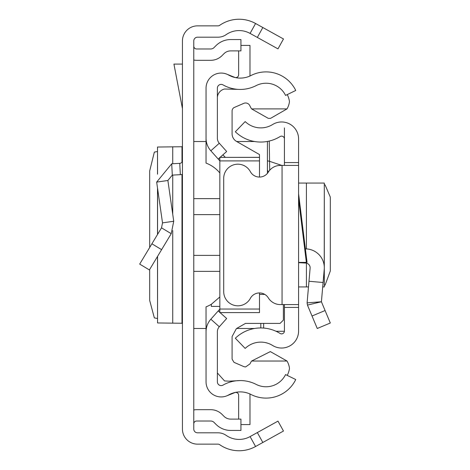 <?xml version="1.0" encoding="UTF-8"?>
<svg xmlns="http://www.w3.org/2000/svg" width="470" height="470" viewBox="0 0 470 470"><rect width="100%" height="100%" fill="white"/><g stroke="black" fill="none" stroke-linecap="round" stroke-linejoin="round"><path stroke-width="0.7" d="M149.683 269.451L149.695 300.506L154.342 317.885L157.509 318.501M149.683 247.49L149.683 170.963L154.342 152.116L157.509 151.499M157.562 174.07L157.509 147.016L157.509 174.206M157.562 147.034L181.99 146.746L182.436 146.123M262.83 27.519L283.475 38.963L277.982 48.874L257.337 37.43L262.83 27.519L255.574 23.5A33.993 33.993 0 0 0 219.649 25.351A2.832 2.832 0 0 1 218.033 25.856L197.547 25.856A15.111 15.111 0 0 0 182.436 40.966L182.436 429.034A15.111 15.111 0 0 0 197.547 444.144L218.033 444.144A2.832 2.832 0 0 1 219.649 444.649A33.993 33.993 0 0 0 255.574 446.5L262.83 442.481L257.337 432.57L277.982 421.126L283.475 431.037L262.83 442.481M257.337 37.43L250.081 33.411A22.66 22.66 0 0 0 226.135 34.645A14.165 14.165 0 0 1 218.033 37.189L197.547 37.189A3.778 3.778 0 0 0 193.769 40.966L193.769 429.034A3.778 3.778 0 0 0 197.547 432.811L218.033 432.811A14.165 14.165 0 0 1 226.135 435.355A22.66 22.66 0 0 0 250.081 436.589L257.337 432.57M193.769 46.148A2.832 2.832 0 0 0 196.601 48.98L210.701 48.98A4.723 4.723 0 0 0 214.038 47.599L215.994 45.643A20.774 20.774 0 0 1 230.682 39.556L240.934 39.556L240.934 50.889L230.682 50.889A9.441 9.441 0 0 0 224.008 53.656L222.052 55.613A16.05 16.05 0 0 1 210.701 60.313L196.601 60.313A14.165 14.165 0 0 1 193.769 60.025M193.769 423.852A2.832 2.832 0 0 1 196.601 421.02L210.701 421.02A4.723 4.723 0 0 1 214.038 422.401L215.994 424.357A20.774 20.774 0 0 0 230.682 430.444L240.934 430.444L240.934 419.111L230.682 419.111A9.441 9.441 0 0 1 224.008 416.344L222.052 414.387A16.05 16.05 0 0 0 210.701 409.687L196.601 409.687A14.165 14.165 0 0 0 193.769 409.975M182.436 174.411A14.165 14.165 0 0 1 180.345 174.675L172.302 175.099L167.878 180.486L156.663 182.096L171.709 163.783L179.757 163.36L180.345 174.675M182.436 160.534A2.832 2.832 0 0 1 179.757 163.36M156.663 182.096L162.52 222.868L173.736 221.253L167.878 180.486M162.52 222.868L161.516 227.838L171.221 233.684L173.736 221.253M161.516 227.838L139.684 264.087L149.389 269.939L171.221 233.684M182.436 64.09L173.929 64.09L182.436 108.599M182.436 323.877L181.99 323.254L157.562 322.966L157.562 256.367M157.509 256.455L157.562 322.966M206.048 331.785L206.048 381.834A15.111 15.111 0 0 0 228.608 394.97A23.606 23.606 0 0 1 251.004 394.483A33.047 33.047 0 0 0 295.748 379.543L285.566 374.578A21.72 21.72 0 0 1 256.162 384.395A34.939 34.939 0 0 0 223.015 385.118A3.778 3.778 0 0 1 217.375 381.834L217.375 331.785A7.555 7.555 0 0 1 219.296 326.756L210.842 319.206A18.882 18.882 0 0 0 206.048 331.785M220.042 312.597L226.663 318.507L219.296 326.756M219.843 309.137L218.209 310.958L219.843 312.415M218.209 310.958L210.842 319.206M220.119 157.333L226.663 151.493L219.296 143.244A7.555 7.555 0 0 1 217.375 138.215L217.375 88.166A3.778 3.778 0 0 1 223.015 84.882A34.939 34.939 0 0 0 256.162 85.605A21.72 21.72 0 0 1 285.566 95.422L295.748 90.457A33.047 33.047 0 0 0 251.004 75.517A23.606 23.606 0 0 1 228.608 75.03A15.111 15.111 0 0 0 206.048 88.166L206.048 138.215A18.882 18.882 0 0 0 210.842 150.794L219.843 160.863M218.209 159.042L219.843 157.585M226.81 74.16L234.753 77.368A2.832 2.832 0 0 0 238.648 74.742L238.648 50.889M249.917 76.04A14.165 14.165 0 0 0 249.981 74.742L249.981 45.42L240.934 45.42M226.81 395.84L234.753 392.632A2.832 2.832 0 0 1 238.648 395.258L238.648 419.111M240.934 424.58L249.981 424.58L249.981 395.258A14.165 14.165 0 0 0 249.917 393.96M287.258 94.599A21.843 21.843 0 0 1 289.467 101.585A19.035 19.035 0 0 1 287.011 108.905L270.567 118.352L269.298 118.375A21.297 21.297 0 0 1 268.276 118.352L251.591 108.905A21.297 21.297 0 0 1 249.981 106.038A4.706 4.706 0 0 0 244.036 103.247L234.007 107.589A3.989 3.989 0 0 0 232.086 110.785L232.086 133.398A8.865 8.865 0 0 0 236.392 141.335L259.499 154.565L259.499 157.368L219.843 157.368L259.499 157.333L259.499 160.905L219.843 160.905L219.843 309.031L259.499 309.031L259.499 292.939M251.591 361.036L270.344 351.595L287.017 361.036L251.591 361.036A21.297 21.297 0 0 0 249.981 363.903L245.575 366.953L244.036 366.694L234.007 362.346L232.086 359.156L232.086 336.544L236.392 328.606L245.469 323.413L280.073 323.413L283.381 320.105L283.381 304.589M240.105 380.565L229.037 381.176L224.542 380.929L217.375 372.957M259.499 177.061L259.499 160.905M219.843 309.031L219.843 312.597L259.499 312.597L259.499 309.031M287.24 375.389A21.925 21.925 0 0 0 289.485 368.374A19.064 19.064 0 0 0 287.017 361.036M264.792 294.402L259.499 294.402M219.843 160.905L219.843 157.333M219.843 306.405L211.341 306.405L211.341 304.272L219.843 296.97M211.341 304.272A33.164 33.164 0 0 1 206.03 306.845L206.048 350.168M219.843 172.972A33.164 33.164 0 0 0 206.03 163.09L206.048 119.774M251.591 108.905L287.011 108.905M238.308 89.382L224.542 89.012A9.288 9.288 0 0 0 217.375 97.231M222.874 154.871L225.336 157.333M270.321 118.352L268.276 118.352M298.585 193.705L307.045 262.383L298.585 262.383M284.421 165.411L284.421 162.573L298.585 162.573L298.585 307.427L284.421 307.427L284.421 331.039A2.832 2.832 0 0 1 280.096 333.447A36.648 36.648 0 0 0 235.335 338.236L245.175 348.429A22.484 22.484 0 0 1 272.635 345.485A16.996 16.996 0 0 0 298.585 331.039L298.585 320.052M298.585 162.573L298.585 138.961A16.996 16.996 0 0 0 272.635 124.515A22.484 22.484 0 0 1 245.175 121.571L235.335 131.764A36.648 36.648 0 0 0 280.096 136.553A2.832 2.832 0 0 1 284.421 138.961L284.421 127.905M298.585 331.039L298.585 307.427M284.421 307.427L284.421 304.589M284.421 162.573L284.421 138.961M298.585 165.411L282.059 165.411L282.059 304.589L298.585 304.589M282.059 304.589L280.367 304.589A14.165 14.165 0 0 1 268.311 297.868A10.387 10.387 0 0 0 250.334 298.385A14.165 14.165 0 0 1 223.708 291.653L223.708 178.347A14.165 14.165 0 0 1 250.334 171.615A10.387 10.387 0 0 0 268.311 172.132A14.165 14.165 0 0 1 280.367 165.411L282.059 165.411M298.585 262.683L305.664 263.053A4.723 4.723 0 0 1 310.118 268.176L308.978 281.266L323.09 282.499L324.23 269.404L324.3 286.935L322.702 286.935M305.382 248.853L306.405 248.906A18.882 18.882 0 0 1 324.23 269.404M325.087 310.529L312.021 316.005L317.256 328.483L330.316 323.002L321.41 301.769L307.098 302.862L308.978 281.266M312.021 316.005L307.451 305.095L321.41 301.769L323.09 282.499M307.451 305.095L307.098 302.862L307.451 305.095M298.585 286.935L308.485 286.935M324.3 184.786L325.087 184.886L330.263 197.001L330.316 199.016L330.316 270.984L325.087 285.114L324.3 285.214M298.585 183.065L324.3 183.065L324.23 266.126M269.251 141.059L269.568 161.322L281.783 165.411M260.815 323.413L260.815 327.954M267.424 173.365L267.424 141.441L267.424 173.365M267.424 160.822L269.568 161.322L269.704 170.246M268.564 171.744A2.832 2.826 180 0 1 267.424 169.476M250.081 33.411L255.574 23.5M250.081 436.589L255.574 446.5M171.709 163.783L172.302 175.099M151.904 243.801L161.609 249.646M181.99 323.254L181.99 174.493M181.99 162.062L181.99 146.746M172.725 323.231L172.725 230.588M172.725 214.191L172.725 175.075M172.725 163.73L172.725 146.769M157.562 234.407L157.562 188.358M193.769 198.634L219.843 198.634M219.843 214.626L193.769 214.626M219.843 271.366L193.769 271.366M193.769 255.375L219.843 255.375M219.296 143.244L210.842 150.794M306.364 262.383L298.585 199.233M306.405 183.065L306.405 248.906M306.405 263.147L306.405 286.935M263.647 328.066L263.647 323.413M284.409 331.268L276.025 331.268M157.509 234.489L157.509 188.006M267.424 141.517L266.995 141.517M254.593 141.517L236.716 141.517M206.03 141.517L193.769 141.517M254.593 328.483L236.616 328.483M206.03 328.483L193.769 328.483M324.3 183.065L324.3 286.935"/></g></svg>
